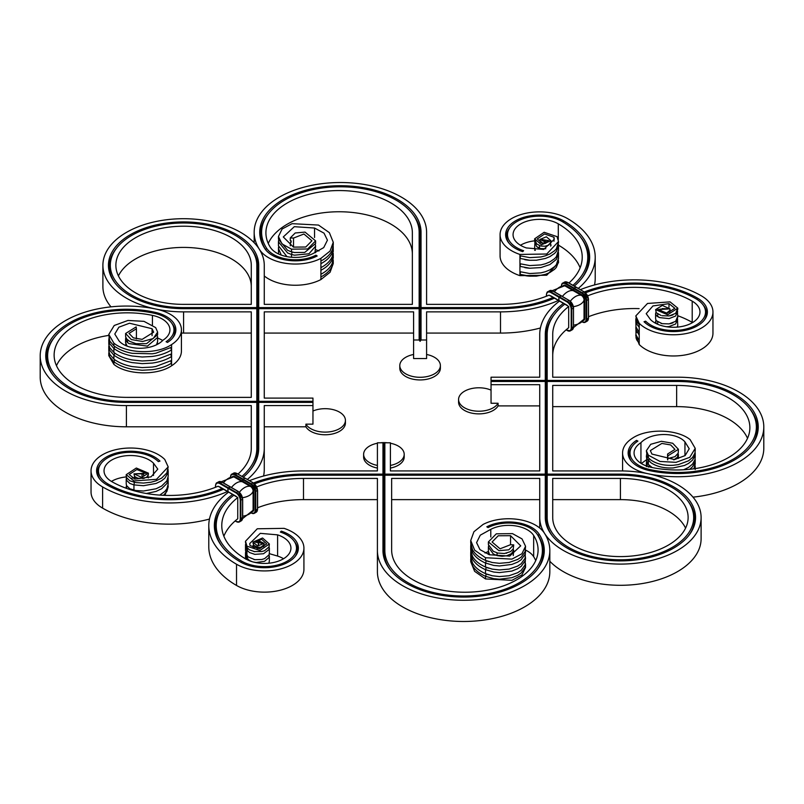 <?xml version="1.0" encoding="UTF-8"?>
<svg xmlns="http://www.w3.org/2000/svg" width="804" height="804" viewBox="0 0 804 804"><rect width="100%" height="100%" fill="white"/><g stroke="black" fill="none" stroke-linecap="round" stroke-linejoin="round"><path stroke-width="1.21" d="M567.162 305.319L566.9 305.138A2.03 1.176 60 0 1 567.755 305.972L568.689 306.505L568.689 327.71A81.706 47.175 180 0 0 552.72 355.73M559.152 300.666L566.9 305.138L558.941 300.686L558.86 297.189L561.152 295.862M547.172 380.413L677.591 380.413L677.591 381.488L547.172 381.488L546.228 382.272L547.172 380.413L547.172 334.524A87.264 50.381 180 0 1 554.77 313.952A87.264 50.381 180 0 1 564.86 304.103M637.069 441.667L636.537 440.371A32.552 18.793 0 0 0 630.969 460.642A32.552 18.793 0 0 0 649.25 470.561A80.651 46.562 0 0 0 751.217 445.979A80.651 46.562 0 0 0 677.591 380.413M636.537 440.371L637.924 441.094A30.683 17.718 180 0 0 632.678 445.738L631.823 446.843A31.617 18.251 180 0 0 631.421 461.194M677.591 381.488A78.782 45.486 180 0 1 749.509 408.402A78.782 45.486 180 0 1 734.977 458.129A78.782 45.486 180 0 1 649.903 469.556A30.683 17.718 180 0 1 632.678 445.738M547.172 474.129L546.228 475.998L547.172 475.204L620.427 475.204L620.427 474.129L547.172 474.129L547.172 381.488M620.427 474.129A75.134 43.376 180 0 1 689.008 535.213A75.134 43.376 180 0 1 620.427 560.88A75.134 43.376 180 0 1 551.835 535.213A75.134 43.376 180 0 1 545.293 517.505L545.293 475.204L384.845 475.204L383.91 475.998L383.91 444.13L382.965 442.803L382.965 474.129L383.91 475.998L382.965 475.204L382.965 550.509L383.91 551.835L383.91 475.998L384.845 474.129L384.845 442.803L390.402 442.803L390.402 470.923L539.735 470.923L539.735 384.694L491.043 384.694L491.043 403.256L498.088 403.256L498.088 405.909L539.735 405.909M390.432 570.066A79.717 46.019 0 0 1 383.91 551.835L384.845 550.509L384.845 475.204M384.845 550.509A78.782 45.486 0 0 0 477.687 595.261A78.782 45.486 0 0 0 537.374 534.529A30.683 17.718 0 0 0 536.66 533.514A30.683 17.718 0 0 0 488.078 527.605L486.822 526.801A32.552 18.793 180 0 1 539.122 534.147A80.651 46.562 180 0 1 537.243 569.513A80.651 46.562 180 0 1 463.617 597.07A80.651 46.562 180 0 1 389.99 569.513A80.651 46.562 180 0 1 382.965 550.509M382.965 475.204L303.49 475.204A87.264 50.381 0 0 0 254.546 483.877M497.967 553.132L493.304 551.303L488.39 544.569L488.39 541.916L496.319 533.826L512.49 533.625L522.007 538.891L525.555 546.268L525.133 551.584L521.153 557.112L517.635 559.463L509.083 562.478L499.415 563.313L492.309 562.509L485.505 560.388C479.305 557.614 474.983 554.087 472.531 549.785L470.732 543.162L470.732 540.509L473.948 531.705L483.093 524.429A38.11 21.999 180 0 1 544.328 533.022A86.209 49.768 180 0 1 549.825 550.509A86.209 49.768 180 0 1 463.617 600.276A86.209 49.768 180 0 1 377.408 550.509L377.408 478.42L303.49 478.42A81.706 47.175 0 0 0 256.697 486.922M470.732 540.509L474.631 550.137L485.505 557.735L511.917 559.122L521.917 553.775L525.555 546.268M488.39 541.916L498.972 550.68L508.791 549.815L513.716 544.871L510.48 544.73L500.078 548.79L492.078 542.017L498.219 535.776L510.55 535.685L510.55 544.73M646.376 450.702L647.119 456.149L648.346 457.838L648.346 455.185L646.376 450.702L650.727 444.29L661.401 441.306L672.717 443.255L678.405 449.305L667.833 455.898L667.581 454.029L674.968 449.386L670.657 444.934L661.863 443.426L650.346 450.592L651.923 454.069L674.506 459.576L685.129 455.577L689.219 448.763L684.948 441.878C676.395 431.949 650.989 431.949 640.939 442.662A26.622 15.376 180 0 0 634.065 452.974A26.622 15.376 180 0 0 651.572 467.415A73.224 42.28 180 0 0 749.871 427.688A73.224 42.28 180 0 0 676.646 385.417L552.72 385.417L552.72 470.923L620.427 470.923A80.681 46.582 0 0 1 701.108 517.505A80.681 46.582 0 0 1 620.427 564.086A80.681 46.582 0 0 1 539.735 517.505L539.735 478.42L391.638 478.42L391.638 549.966A73.224 42.28 0 0 0 464.863 592.236A73.224 42.28 0 0 0 538.087 549.966A73.224 42.28 0 0 0 533.665 535.484A26.622 15.376 0 0 0 490.792 529.344L480.289 535.173L476.571 542.63L479.968 549.634L489.445 554.75L509.706 556.107L520.721 545.846L510.55 535.685M648.346 455.185L660.024 461.456L676.053 462.34L689.782 457.305L695.219 448.341L690.113 439.607C676.998 428.944 647.029 428.22 632.416 438.22A38.11 21.999 0 0 0 622.577 452.974A38.11 21.999 0 0 0 647.3 473.566A86.209 49.768 0 0 0 763.8 426.974A86.209 49.768 0 0 0 677.591 377.197L552.72 377.197L552.72 334.524A81.706 47.175 180 0 1 568.689 306.505M692.998 497.153A86.209 49.768 0 0 0 763.8 448.18L763.8 426.974M641.311 463.506L646.376 459.868M552.72 406.623L676.646 406.623A73.224 42.28 180 0 1 747.539 438.301M549.825 561.262A80.681 46.582 0 0 0 640.597 583.815A80.681 46.582 0 0 0 701.108 538.71L701.108 517.505M539.735 499.626L391.638 499.626M535.745 560.569A73.224 42.28 0 0 0 533.665 556.69A26.622 15.376 0 0 0 525.484 550.047M488.4 551.443L485.033 553.021M525.555 567.473L521.917 574.981L511.917 580.327L485.505 578.94L485.505 576.287L493.797 578.689L499.415 579.222L511.857 577.694L517.635 575.373L521.153 573.011L525.133 567.493L525.555 564.83L525.555 567.473M470.802 560.388L470.732 561.715L474.631 571.342L485.505 578.94M549.825 550.509L549.825 571.714A86.209 49.768 180 0 1 463.617 621.482A86.209 49.768 180 0 1 377.408 571.714L377.408 550.509M377.408 499.626L303.49 499.626A81.706 47.175 0 0 0 257.602 507.766M695.108 465.576L694.947 468.993M695.219 469.546L695.189 466.199M678.405 449.305L678.214 453.165L675.008 456.652L667.833 458.541L667.833 455.898M671.732 457.958L670.305 458.28M648.346 457.838L650.969 460.089C656.858 464.019 664.295 465.747 673.26 465.275L678.355 464.611L688.515 460.813L692.545 457.476L694.947 453.084L695.189 450.29M539.735 517.505L539.735 528.027M640.939 442.662L640.939 463.275M695.108 458.943L694.947 462.37L692.545 466.752L689.701 469.295M695.219 464.25L695.189 459.566M693.942 468.772L695.189 463.546M648.346 467.114L647.119 465.426L646.537 461.315M695.108 452.32L694.947 455.737L692.545 460.119L688.515 463.456L684.435 465.486L673.26 467.928C664.295 468.4 656.868 466.672 650.969 462.742L647.119 458.793L646.537 454.682M695.219 457.617L695.189 452.943M646.376 455.999L647.119 462.772L648.346 464.461L648.346 460.491A2.03 1.457 -43.1 0 0 648.969 458.441M648.346 464.461L652.205 467.546M683.621 469.777L688.515 467.436L692.545 464.099L694.947 459.717L695.189 456.913M673.812 459.898L677.501 457.185L678.164 453.295M678.395 458.471L678.395 454.491M620.427 478.42L552.72 478.42L552.72 517.505A67.697 39.084 180 0 0 620.427 556.589A67.697 39.084 180 0 0 688.123 517.505A67.697 39.084 180 0 0 620.427 478.42L620.427 499.626A67.697 39.084 180 0 1 685.581 528.107M547.172 475.204L547.172 517.505A73.254 42.29 0 0 0 635.713 558.86A73.254 42.29 0 0 0 687.299 500.239A73.254 42.29 0 0 0 620.427 475.204M552.72 499.626L620.427 499.626M687.299 500.239L688.154 501.344A74.189 42.833 180 0 1 688.576 535.765M552.278 535.765A74.189 42.833 180 0 1 546.228 518.831L546.228 382.272L545.293 381.488L545.293 474.129L546.228 475.998L545.293 475.204M749.509 408.402L750.363 409.507A79.717 46.019 180 0 1 750.785 446.532M545.293 381.488L491.043 381.488L491.043 384.694M384.845 474.129L545.293 474.129M491.043 381.488L491.043 380.413L545.293 380.413L546.228 382.272L546.228 335.841L545.293 334.524L545.293 380.413M559.564 301.048A94.691 54.672 0 0 0 539.735 334.524L539.735 377.197L491.043 377.197L491.043 380.413M563.524 303.329A89.143 51.466 0 0 0 545.293 334.524M639.22 323.308L639.22 324.635L637.08 321.861L635.813 315.902L639.22 323.308A39.476 22.793 0 0 0 683.631 334.002A39.476 22.793 0 0 0 712.957 311.982A39.476 22.793 0 0 0 701.389 295.862A94.691 54.672 0 0 0 580.418 289.621M587.634 295.852A81.706 47.175 180 0 1 692.214 301.158A26.492 15.296 180 0 1 699.972 311.982A26.492 15.296 180 0 1 680.284 326.756A26.492 15.296 180 0 1 650.486 319.58L646.205 313.671L652.948 305.942L668.988 303.651L674.807 308.264L667.169 313.258L657.953 309.55L668.084 309.017L661.973 308.605L661.973 309.188M635.813 315.902L647.501 303.46L670.054 301.872L677.782 308.133L667.682 314.766L655.602 309.64L662.345 305.409L670.013 308.947L661.973 308.605M696.978 299.4L697.46 298.133A89.143 51.466 0 0 0 584.397 291.932M697.46 298.133A33.929 19.587 180 0 1 704.445 319.972A33.929 19.587 180 0 1 675.169 331.539A33.929 19.587 180 0 1 644.034 321.711L645.662 321.178A32.049 18.502 0 0 0 688.003 328.474A32.049 18.502 0 0 0 702.736 304.425A32.049 18.502 0 0 0 696.143 298.897A87.264 50.381 180 0 0 585.483 292.817M588.538 316.696A81.706 47.175 180 0 1 639.12 308.625M677.782 315.741A81.706 47.175 180 0 1 692.214 322.374A26.492 15.296 180 0 1 692.576 322.585M639.22 324.635L639.22 343.187L637.08 340.414L635.813 335.781L639.22 344.514A39.476 22.793 0 0 0 683.631 355.207A39.476 22.793 0 0 0 712.957 333.188L712.957 311.982M390.402 468.079A20.291 11.718 0 0 0 404.201 456.984L404.201 454.33A20.291 11.718 0 0 0 390.402 443.235M377.408 443.235A20.291 11.718 0 0 0 363.619 454.33L363.619 456.984A20.291 11.718 0 0 0 377.408 468.079M498.088 405.909A20.291 11.718 180 0 1 475.576 413.718A20.291 11.718 180 0 1 458.571 402.161L458.571 399.508A20.291 11.718 180 0 1 469.787 389.025A20.291 11.718 180 0 1 491.043 390.131M670.013 308.947L670.013 310.284L666.858 312.917L663.38 312.907L660.375 309.751M661.009 315.419L656.285 312.756L655.602 309.64M662.154 315.711L669.079 315.942L675.591 313.399L677.671 308.555M677.782 309.46L677.782 308.133M639.22 343.187L639.22 344.514M635.813 335.781L635.914 334.464M635.914 326.514L635.984 334.856L639.22 340.534M639.22 335.238L635.984 329.56A25.758 14.874 0 0 0 637.08 332.464M635.813 327.831L635.984 329.56M639.22 327.278L637.08 324.504L635.813 319.881L635.984 326.906L639.22 332.585M635.813 319.881L635.914 318.565M677.782 317.369L677.39 310.404M677.671 311.198L675.591 316.042L669.079 318.595L659.712 317.62L656.285 315.409L655.602 313.62L655.602 318.917L656.285 320.706L662.154 323.66L669.079 323.891L675.591 321.349L677.671 316.505M655.974 312.294L655.612 313.55M670.003 312.756L669.531 311.701M677.39 327.107L677.782 325.318M677.782 325.369L677.39 318.354M677.671 319.158L675.591 324.002L669.079 326.545L666.556 326.746M656.285 323.359L656.727 323.831A7.357 4.251 0 0 1 656.285 323.359L655.612 321.499L655.602 323.268M655.974 320.243L655.612 321.499M554.77 313.952L553.916 315.057A88.199 50.923 0 0 0 546.228 335.841L547.172 334.524M644.949 322.575L645.662 321.178M702.736 304.425L703.59 305.53A32.984 19.045 180 0 1 704.002 320.525M668.988 303.651L668.988 307.198M677.671 327.107L677.39 326.313M635.984 337.509A25.758 14.874 0 0 0 637.08 340.414M656.285 315.409A7.357 4.251 0 0 0 657.169 316.233A11.537 6.663 0 0 0 659.712 317.62M635.984 321.6A25.758 14.874 0 0 0 637.08 324.504M684.948 441.878L684.948 455.717M667.833 458.541L667.772 459.898M667.581 454.029L667.581 459.888M650.969 460.089A24.934 14.392 0 0 0 661.963 464.561M650.969 466.722A24.934 14.392 0 0 0 652.235 467.546M498.088 403.256A20.291 11.718 180 0 1 475.576 411.065A20.291 11.718 180 0 1 458.571 399.508M570.317 301.209A14.08 8.13 -60 0 1 581.362 295.349L573.322 290.706A14.08 8.13 -60 0 0 562.388 296.435A14.08 8.13 -60 0 1 573.322 290.706L574.066 288.073L576.076 287.249M249.481 480.681A94.691 54.672 180 0 1 303.49 470.923L377.408 470.923L377.408 442.803L382.965 442.803M383.91 444.13L384.845 442.803M525.454 563.504L525.555 564.83M485.586 573.664A2.03 1.005 -66.2 0 1 485.505 576.287C479.264 573.493 474.943 569.966 472.531 565.694L470.762 559.966L470.802 557.735M497.535 553.021L504.389 553.514L510.439 551.665L513.253 548.951L513.716 544.871M506.088 553.252L506.761 553.102M470.732 543.162L470.802 541.836M485.505 560.388L485.505 557.735M253.461 482.993A89.143 51.466 180 0 1 303.49 474.129L382.965 474.129M245.501 542.579L245.501 541.253L257.26 528.781L284.063 528.349A39.476 22.793 180 0 1 303.922 548.137A39.476 22.793 180 0 1 279.551 569.192A39.476 22.793 180 0 1 236.527 564.247A94.691 54.672 180 0 1 208.789 525.595A94.691 54.672 180 0 1 228.627 492.108M303.922 548.137L303.922 569.343A39.476 22.793 180 0 1 279.551 590.397A39.476 22.793 180 0 1 236.527 585.453A94.691 54.672 180 0 1 208.789 546.8L208.789 525.595M223.864 536.198A81.706 47.175 0 0 1 237.753 518.781L237.753 497.575L236.818 497.033A2.03 1.176 60 0 0 235.954 496.209L228.205 491.736M233.924 495.174A87.264 50.381 0 0 0 223.824 505.023A87.264 50.381 0 0 0 241.783 561.212L241.3 562.448M232.587 494.4A89.143 51.466 180 0 0 222.115 546.599A89.143 51.466 180 0 0 240.456 561.986A33.929 19.587 0 0 0 295.41 556.127A33.929 19.587 0 0 0 281.299 531.132L280.375 532.077A32.049 18.502 180 0 1 293.701 540.579A32.049 18.502 180 0 1 282.616 563.373A32.049 18.502 180 0 1 241.783 561.212M245.501 541.253L246.949 546.157L259.843 550.509L269.36 543.986L269.018 546.921L264.596 550.68L261.843 551.534L253.883 551.544M258.285 544.921L258.285 540.569L264.084 543.343L257.632 545.986L253.039 542.057L262.546 537.997L269.36 543.986M258.285 540.569L258.597 544.971M237.753 497.575A81.706 47.175 0 0 0 221.773 525.595A81.706 47.175 0 0 0 245.712 558.951A26.492 15.296 0 0 0 274.586 562.267A26.492 15.296 0 0 0 290.937 548.137A26.492 15.296 0 0 0 277.611 534.861L260.295 533.343L249.732 543.544L250.014 545.544L259.461 548.83L266.727 543.866L261.692 539.293L255.169 542.137L262.295 543.293L258.597 541.494M283.541 558.74A26.492 15.296 0 0 0 277.611 556.066L269.34 553.665M254.828 551.715L249.461 549.866L246.949 547.484L246.949 546.157M253.099 542.841L253.843 545.313L257.491 547.283L260.868 547.303L264.084 544.67L264.084 543.343M246.949 559.614L245.612 551.856M245.521 559.031L245.521 557.906M245.521 553.735L245.521 552.599M269.36 553.122L269.018 554.871L264.596 558.629L261.843 559.483L254.828 559.674L248.275 556.971L246.386 554.398L245.521 549.946M245.521 544.65L245.612 543.906M246.949 555.433L246.949 550.137L245.521 545.785M247.692 548.449A2.03 1.568 -31.2 0 1 246.949 550.137L249.461 552.519L254.828 554.368L263.521 553.735L269.018 549.564L269.129 546.619M253.411 544.72L253.039 546.037M253.099 545.494L254.265 548.388M263.501 545.976L264.084 547.474M254.828 559.674L253.913 559.504M269.36 561.071L268.817 563.222M247.692 556.398A2.03 1.568 -31.2 0 1 246.949 558.087L249.461 560.468L252.255 561.715M253.35 562.026L256.215 562.488L264.596 561.282L269.018 557.524L269.129 554.569M490.792 529.344L490.792 536.992M525.454 556.881L525.133 564.84L521.153 570.368L517.635 572.719L509.083 575.734L499.415 576.568L492.309 575.764L485.505 573.644C479.305 570.87 474.983 567.343 472.531 563.041L470.762 557.313L470.883 554.428M485.505 573.644L485.505 569.664C479.264 566.87 474.943 563.343 472.531 559.061L470.762 553.333L470.802 551.112M485.656 567.071A2.03 1.005 -66.2 0 1 485.505 569.664L493.797 572.056L499.415 572.599L511.857 571.071L517.635 568.74L521.153 566.388L525.133 560.87L525.555 558.197M488.551 552.519L488.42 554.418M525.454 550.248L525.133 558.217L521.153 563.735L517.635 566.086L509.083 569.101L499.415 569.946L492.309 569.131L485.505 567.011C479.305 564.247 474.983 560.71 472.531 556.418L470.762 550.69L470.883 547.795M470.802 544.489L470.762 546.71L472.531 552.438C474.943 556.71 479.264 560.247 485.505 563.041L493.797 565.433L499.415 565.966L511.857 564.438L517.635 562.117L521.153 559.765L525.133 554.237L525.555 551.574M485.505 567.011L485.505 563.041A2.03 1.005 -66.2 0 0 485.586 560.418M489.666 554.85L488.39 551.192L488.39 547.212L493.304 553.956L496.671 555.423A16.321 9.427 180 0 1 493.988 554.318M488.551 545.896L488.39 547.212M497.535 555.675L496.671 555.423A11.437 6.603 0 0 0 497.535 555.675L502.098 556.278L506.761 555.755L511.475 553.624L513.716 550.177L513.253 555.574M277.611 534.861L277.611 556.066M536.811 570.066A79.717 46.019 0 0 0 538.248 535.665A31.617 18.251 0 0 0 537.514 534.62L536.66 533.514M222.547 547.152A88.199 50.923 180 0 1 222.969 506.128L223.824 505.023M294.967 556.68A32.984 19.045 0 0 0 294.555 541.685L293.701 540.579M281.008 532.288L281.299 531.132M246.949 547.484L245.521 541.996M269.3 563.172L269.129 562.529M513.012 549.353A2.03 1.648 -172.5 0 0 513.716 550.177M390.402 465.426A20.291 11.718 0 0 0 404.201 454.33M387.528 442.803A20.291 11.718 0 0 0 380.282 442.803M363.619 454.33A20.291 11.718 0 0 0 377.408 465.426M230.215 486.933L227.924 488.259L228.004 491.757L227.924 488.259L230.135 486.742L238.165 491.385L235.954 492.892A6.09 3.517 60 0 1 240.265 500.349L240.265 518.902A6.09 3.517 60 0 1 235.954 521.394L235.059 521.012M232.497 476.581A4.131 2.382 -120 0 1 234.808 476.601L234.356 477.134L242.386 481.777A14.08 8.13 120 0 0 231.441 487.505A14.08 8.13 120 0 1 242.386 481.777L242.848 481.244L242.386 481.777L250.426 486.41A3.799 2.191 60 0 1 253.109 491.063A14.08 8.13 180 0 1 242.517 497.696M237.1 473.677L234.808 475.003L242.848 479.636L242.848 481.244L243.13 479.144L242.848 479.636L250.878 484.279A6.09 3.517 60 0 1 255.18 491.736L255.18 510.289A6.09 3.517 60 0 1 251.813 513.193M245.14 478.32L237.019 473.486L233.572 473.184A6.492 3.749 -120 0 1 236.818 473.506L244.848 478.149L243.13 479.144L245.059 478.129L252.888 482.792L250.878 484.279M247.351 479.455A94.691 54.672 0 0 0 264.265 448.27L264.265 405.588L312.957 405.588L312.957 402.382L258.707 402.382L257.772 403.166L258.707 401.307L312.957 401.307L312.957 398.091L264.265 398.091L264.265 311.872L413.598 311.872L413.598 358.544L426.592 358.544L426.592 339.991L421.035 339.991L421.035 308.666L420.09 309.45L420.09 341.318L421.035 339.991M540.419 327.992A94.691 54.672 180 0 1 500.51 333.077L426.592 333.077M413.598 354.474A20.291 11.718 0 0 0 399.799 365.579L399.799 368.222A20.291 11.718 0 0 0 420.09 379.94A20.291 11.718 0 0 0 440.381 368.222L440.381 365.579A20.291 11.718 0 0 0 426.592 354.474M413.598 333.077L264.265 333.077M312.957 411.025A20.291 11.718 180 0 1 334.213 409.919A20.291 11.718 180 0 1 345.429 420.402L345.429 423.055A20.291 11.718 180 0 1 328.424 434.612A20.291 11.718 180 0 1 305.912 426.803L305.912 424.15L312.957 424.15L312.957 405.588M264.265 426.803L305.912 426.803M263.581 476.008A94.691 54.672 0 0 0 264.265 469.476L264.265 448.27M419.155 308.666L258.707 308.666L257.772 309.45L256.828 307.58L256.828 265.29L257.772 266.616L257.772 309.45L258.707 307.58L419.155 307.58L420.09 309.45L419.155 308.666L419.155 339.991L413.598 339.991M258.707 401.307L258.707 308.666M420.09 341.318L419.155 339.991M554.529 298.143A89.143 51.466 180 0 1 500.51 308.666L421.035 308.666M558.499 300.425A94.691 54.672 180 0 1 500.51 311.872L426.592 311.872L426.592 339.991M551.112 296.033L550.83 295.862A2.03 1.176 -120 0 0 549.966 295.701L558.86 300.505L558.86 297.189L561.071 295.681L569.192 300.505A6.09 3.517 60 0 1 573.493 307.962L573.493 326.514M558.499 242.858L558.499 241.532L546.74 254.014L519.937 254.436A39.476 22.793 180 0 1 500.078 234.657A39.476 22.793 180 0 1 524.449 213.603A39.476 22.793 180 0 1 567.473 218.547A94.691 54.672 180 0 1 595.211 257.2A94.691 54.672 180 0 1 578.287 288.385M595.211 257.2L595.211 278.405A94.691 54.672 180 0 1 594.528 284.938M572.94 285.299A87.264 50.381 0 0 0 580.176 236.637A87.264 50.381 0 0 0 562.217 221.572A32.049 18.502 180 0 0 510.299 227.11L509.445 228.215A32.984 19.045 0 0 0 509.032 243.21M563.061 222.065L563.544 220.809A33.929 19.587 0 0 0 520.319 218.527A33.929 19.587 0 0 0 508.59 242.657A33.929 19.587 0 0 0 522.7 251.652L523.625 250.717A32.049 18.502 180 0 1 510.299 227.11M563.544 220.809A89.143 51.466 180 0 1 581.885 278.214A89.143 51.466 180 0 1 574.297 286.083M558.499 241.532L557.051 236.637L544.157 232.286L534.64 238.808L534.64 240.014M545.715 243.391L545.715 242.225L539.916 239.451L546.368 236.808L550.961 240.738L541.454 244.788L534.64 238.808M545.715 242.225L545.403 241.3L541.705 239.502L548.83 240.657L542.308 243.501L537.273 238.929L544.539 233.964L553.986 237.25L554.268 239.25L543.705 249.451L526.389 247.933A26.492 15.296 0 0 1 513.063 234.657A26.492 15.296 0 0 1 529.414 220.527A26.492 15.296 0 0 1 558.288 223.844L558.288 239.662M568.941 282.988A81.706 47.175 0 0 0 582.227 257.2A81.706 47.175 0 0 0 558.288 223.844M580.136 267.802A81.706 47.175 0 0 0 558.489 245.17M534.7 240.828A26.492 15.296 0 0 0 520.459 245.26M558.499 261.421L558.499 262.747L546.74 275.219L519.937 275.651A39.476 22.793 180 0 1 500.078 255.863L500.078 234.657M539.916 239.451L539.916 240.778L543.032 243.411L544.469 243.592M550.961 240.738L550.73 243.109L548.418 245.26L544.891 246.235L541.112 246.054M534.73 239.28L536.67 243.934L540.509 245.913M519.937 254.436L519.937 275.651M558.478 258.215L556.328 264.737L554.579 266.647L549.876 269.873L545.413 271.712L540.891 272.868L529.776 273.541L519.967 271.682A2.03 0.824 -71.7 0 1 519.937 274.325L529.776 276.184L536.429 276.134L545.413 274.365L549.876 272.516L554.579 269.3L556.328 267.38L558.478 262.003M558.388 260.084L558.478 260.868M519.997 263.742A2.03 0.824 -71.7 0 1 519.937 266.365L529.776 268.234A25.758 14.874 180 0 1 524.741 267.601M558.388 252.134L558.478 254.054L556.328 259.431L549.876 264.566L540.891 267.571L529.776 268.234M558.478 252.918L558.478 254.054M558.478 250.265L556.328 256.777L554.579 258.697L549.876 261.913L545.413 263.762L540.891 264.918L529.776 265.581L519.937 263.722M558.478 242.316L556.328 248.828L554.579 250.737L549.876 253.963L545.413 255.803L540.891 256.968L529.776 257.632L519.967 255.772A2.03 0.824 -71.7 0 1 519.937 258.416L529.776 260.285L536.429 260.235L545.413 258.456L549.876 256.617L554.579 253.391L556.328 251.481L558.478 246.094M558.388 244.185L558.478 244.969M535.323 250.376L534.64 248.084L534.982 241.18M534.73 241.934L536.67 246.587L540.509 248.567L545.815 248.758M550.559 246.084L550.961 244.707M550.901 245.25L550.157 242.778M540.077 242.728L540.499 242.115M534.66 250.335L534.982 249.129M549.966 295.701L549.031 295.158A81.706 47.175 0 0 1 500.51 304.374L426.592 304.374L426.592 232.286A86.209 49.768 180 0 0 340.383 182.518A86.209 49.768 180 0 0 254.175 232.286L254.175 242.738M333.268 244.788L333.268 242.285L330.052 251.079L320.907 258.365A38.11 21.999 180 0 1 259.672 249.773A86.209 49.768 180 0 1 254.175 232.286M333.268 242.285L329.369 232.657L318.495 225.06L292.083 223.673L282.083 229.019L278.445 236.527L278.445 239.17L287.611 250.305L291.51 251.823L291.51 249.17L281.993 243.903L278.445 236.527M291.51 249.17L307.681 248.969L315.61 240.878L305.028 232.105L295.209 232.979L290.284 237.924L293.52 238.064L303.922 234.004L311.922 240.778L305.781 247.019L293.45 247.109L283.279 236.949L294.294 226.688L314.555 228.034L314.555 237.542M237.994 474.048A81.706 47.175 180 0 0 251.28 448.27L251.28 405.588L126.409 405.588A86.209 49.768 0 0 1 40.2 355.82A86.209 49.768 0 0 1 156.7 309.228A38.11 21.999 0 0 1 181.423 329.821A38.11 21.999 0 0 1 171.584 344.574C156.971 354.574 127.002 353.84 113.887 343.187L108.781 334.454L114.218 325.489L127.947 320.454L143.976 321.339L155.654 327.61L157.624 332.092L153.273 338.504L142.599 341.489L131.283 339.539L125.595 333.489L136.167 326.896L136.419 328.766L129.032 333.409L133.343 337.861L142.137 339.368L153.654 332.193L152.077 328.725L129.494 323.218L118.871 327.208L114.781 334.032L119.052 340.916C127.605 350.845 153.011 350.845 163.061 340.132A26.622 15.376 180 0 0 169.935 329.821A26.622 15.376 180 0 0 152.428 315.379A73.224 42.28 180 0 0 54.129 355.097A73.224 42.28 180 0 0 127.354 397.377L251.28 397.377L251.28 311.872L183.573 311.872A80.681 46.582 180 0 1 102.892 265.29A80.681 46.582 180 0 1 183.573 218.708A80.681 46.582 180 0 1 264.265 265.29L264.265 304.374L412.362 304.374L412.362 232.828A73.224 42.28 0 0 0 339.137 190.558A73.224 42.28 0 0 0 265.913 232.828A73.224 42.28 0 0 0 270.335 247.31A26.622 15.376 0 0 0 313.208 253.451L323.71 247.622L327.429 240.165L324.032 233.16L314.555 228.034M256.828 402.382L126.409 402.382L126.409 401.307L256.828 401.307L257.772 403.166L256.828 402.382L256.828 448.27A87.264 50.381 180 0 1 242.004 476.37M126.409 401.307A78.782 45.486 180 0 1 54.491 337.258A78.782 45.486 180 0 1 154.097 313.238A30.683 17.718 180 0 1 171.322 322.595A30.683 17.718 180 0 1 166.076 341.7L167.463 342.424A32.552 18.793 0 0 0 173.031 337.499A32.552 18.793 0 0 0 154.75 312.223A80.651 46.562 0 0 0 67.657 323.922A80.651 46.562 0 0 0 52.783 374.835A80.651 46.562 0 0 0 126.409 402.382M256.828 307.58L183.573 307.58A73.254 42.29 180 0 1 116.701 248.024A73.254 42.29 180 0 1 183.573 222.999A73.254 42.29 180 0 1 250.446 248.024L251.3 249.129A74.189 42.833 0 0 1 257.772 266.616L258.707 265.29A75.134 43.376 0 0 0 167.895 222.869A75.134 43.376 0 0 0 114.992 282.998A75.134 43.376 0 0 0 183.573 308.666L256.828 308.666L256.828 401.307M258.707 265.29L258.707 307.58M419.155 232.286A78.782 45.486 0 0 0 412.291 213.713A78.782 45.486 0 0 0 340.383 186.799A78.782 45.486 0 0 0 268.466 213.713A78.782 45.486 0 0 0 266.626 248.265A30.683 17.718 0 0 0 315.922 255.19L317.178 255.984A32.552 18.793 180 0 1 265.632 249.712A32.552 18.793 180 0 1 264.878 248.647A80.651 46.562 180 0 1 325.982 186.468A80.651 46.562 180 0 1 421.035 232.286L420.09 233.612L419.155 232.286L419.155 307.58M412.291 213.713L413.145 214.819A79.717 46.019 0 0 1 420.09 233.612L420.09 309.45L421.035 307.58L421.035 232.286M421.035 307.58L500.51 307.58A87.264 50.381 0 0 0 553.192 297.369M40.2 355.82L40.2 377.026A86.209 49.768 0 0 0 126.409 426.803L251.28 426.803M171.584 365.78C156.971 375.78 127.002 375.056 113.887 364.393L113.887 361.74C118.68 365.317 124.801 367.82 132.248 369.237L142.167 370.252L152.207 369.709C159.825 368.664 166.287 366.473 171.584 363.137L171.584 365.78A38.11 21.999 0 0 0 181.423 351.026L181.423 329.821M114.148 359.227A2.03 1.317 -52.9 0 1 113.887 361.74L109.736 356.956L108.781 353.006L108.781 355.659L113.887 364.393M157.624 338.072A26.622 15.376 180 0 1 162.689 340.494M56.461 365.699A73.224 42.28 180 0 1 108.781 335.409M183.573 311.872L183.573 333.077L251.28 333.077M183.573 333.077A80.681 46.582 180 0 1 181.423 333.067M111.002 306.847A80.681 46.582 180 0 1 102.892 286.495L102.892 265.29M412.362 254.034A73.224 42.28 0 0 0 348.393 212.095A73.224 42.28 0 0 0 268.255 243.431M318.967 250.979L315.61 249.592M320.907 279.571L330.052 272.295L333.268 263.491L333.238 259.943L332.303 265.732C330.524 270.114 326.726 273.842 320.907 276.928L320.907 279.571A38.11 21.999 180 0 1 264.265 275.973M315.61 240.878L315.61 243.532L304.726 252.416L294.445 252.526L291.54 251.823M290.284 245.793L290.284 243.22A2.03 1.648 7.5 0 0 290.284 240.577L290.284 237.924M333.268 244.929L332.303 249.833C330.484 254.235 326.685 257.963 320.907 261.019L320.907 276.928M333.268 258.114L333.238 253.31L332.303 259.109C330.524 263.481 326.726 267.209 320.907 270.295M333.238 257.29L332.303 263.089C330.484 267.481 326.685 271.219 320.907 274.275M281.259 255.089L278.445 248.456L278.546 247.119M278.586 253.984L278.445 248.456M315.6 252.556L315.449 251.481M333.268 251.481L333.198 246.265M333.238 250.667L332.303 256.456C330.484 260.858 326.685 264.586 320.907 267.642M333.238 246.687L332.303 252.486C330.524 256.858 326.726 260.586 320.907 263.672M291.51 257.25L291.51 254.466L287.611 252.958L278.445 241.823L278.546 240.496M286.978 256.637L278.445 245.803L278.445 241.823M291.561 251.833A2.03 0.784 -72.7 0 1 291.51 254.466L294.445 255.18L308.967 253.773L315.61 246.185L314.947 252.818M315.61 246.185L315.449 244.858M290.284 243.22L291.289 240.969M251.28 304.374L183.573 304.374A67.697 39.084 0 0 1 115.876 265.29A67.697 39.084 0 0 1 183.573 226.205A67.697 39.084 0 0 1 251.28 265.29L251.28 304.374M250.446 248.024A73.254 42.29 180 0 1 256.828 265.29M251.28 286.495A67.697 39.084 0 0 0 192.849 247.783A67.697 39.084 0 0 0 118.419 275.893M116.701 248.024L115.846 249.129A74.189 42.833 0 0 0 115.424 283.551M268.466 213.713L267.611 214.819A79.717 46.019 0 0 0 265.752 249.783A31.617 18.251 0 0 0 266.084 250.265M316.364 256.396L315.922 255.19M580.176 236.637L581.031 237.743A88.199 50.923 180 0 1 581.453 278.767M553.986 237.25L553.986 241.22M529.776 276.184A25.758 14.874 180 0 1 524.741 275.551M540.509 248.567A7.357 4.251 180 0 1 539.072 248.054A11.537 6.663 180 0 1 536.67 246.587M529.776 260.285A25.758 14.874 180 0 1 524.741 259.652M293.52 238.064L293.52 247.129M399.799 365.579A20.291 11.718 0 0 0 420.09 377.287A20.291 11.718 0 0 0 440.381 365.579M554.348 291.802A14.08 8.13 -60 0 1 565.292 286.063L573.322 290.706L574.066 288.073L575.996 287.058L584.116 291.892A6.09 3.517 60 0 1 588.417 299.339L588.417 317.902M312.957 402.382L312.957 401.307M109.053 350.916L108.811 353.71M157.624 332.092L157.624 334.745L146.569 343.67L135.966 343.66L129.615 341.328L126.64 338.886L125.635 336.665L125.595 333.489M108.781 334.454L109.736 341.047L113.887 345.831L113.887 343.187M113.887 345.831C118.731 349.438 124.851 351.941 132.248 353.328L152.207 353.81L155.926 353.197L171.584 347.227L171.584 363.137A2.03 1.226 -122.6 0 1 171.393 360.574M131.313 353.147L132.248 353.328M243.351 477.144A89.143 51.466 0 0 0 250.938 469.285A89.143 51.466 0 0 0 258.707 448.27L258.707 402.382M256.828 308.666L257.772 309.45L257.772 449.597L258.707 448.27M126.218 475.938L126.61 477.687L129.806 480.792L135.745 482.561L143.444 483.063L150.991 482.229L156.076 480.812L161.664 478.099L166.86 472.913L168.187 466.893L164.78 459.486A39.476 22.793 0 0 0 120.369 448.793A39.476 22.793 0 0 0 91.043 470.812L91.043 492.018A39.476 22.793 0 0 0 102.61 508.138A94.691 54.672 0 0 0 209.472 519.062M91.043 470.812A39.476 22.793 0 0 0 102.61 486.933A94.691 54.672 0 0 0 227.552 491.495M143.625 474.37L143.625 475.697L143.625 474.37L142.067 473.868L135.916 473.777L146.047 473.234L136.831 469.536L129.193 474.531L135.012 479.144L151.052 476.842L157.795 469.124L153.514 463.215A26.492 15.296 180 0 0 123.715 456.029A26.492 15.296 180 0 0 104.028 470.812A26.492 15.296 180 0 0 111.786 481.626A81.706 47.175 180 0 0 218.095 486.229L236.215 496.39M143.715 473.817L133.987 473.837L141.655 477.385L148.398 473.154L136.318 468.028L126.218 474.661L133.946 480.923L156.499 479.335L168.187 466.893M222.256 488.44A87.264 50.381 180 0 1 107.857 483.897A32.049 18.502 0 0 1 101.264 463.265A32.049 18.502 0 0 1 128.931 452.33A32.049 18.502 0 0 1 158.338 461.617L159.966 461.084A33.929 19.587 180 0 0 115.153 453.355A33.929 19.587 180 0 0 99.555 478.812A33.929 19.587 180 0 0 106.54 484.661A89.143 51.466 0 0 0 223.592 489.204M164.88 495.375L168.187 486.772L166.86 491.465L163.493 495.314M111.424 481.415A26.492 15.296 180 0 1 126.328 476.923M168.086 469.536L167.925 472.983L164.85 478.169L161.664 480.742L156.076 483.465L143.444 485.716L133.946 484.892A2.03 0.543 -78.6 0 0 133.946 482.239L133.946 480.923M138.147 478.38L134.58 476.521L133.987 473.837M137.695 478.259L144.368 478.259M142.861 478.591L146.589 477.254L148.278 475.214L148.398 473.154M168.086 485.435L168.187 486.772M159.765 495.103L164.85 491.425L166.86 488.812L168.187 484.119L168.086 477.486M146.348 493.505L156.076 491.415L161.664 488.701L166.86 483.516L168.187 478.822M126.218 483.887L126.61 485.646L129.806 488.742L135.745 490.52L143.444 491.013L156.076 488.772L161.664 486.048L166.86 480.862L168.187 476.169L168.187 470.873M134.198 490.802A2.03 0.543 -78.6 0 0 133.946 490.199L133.946 484.892L129.806 483.435L126.61 480.34L126.449 477.295M147.715 475.345L148.398 477.867M148.278 477.867L148.388 477.204M134.549 476.481L134.429 478.983M133.997 477.616L131.987 478.149M126.67 488.43L126.449 485.254M114.148 352.594A2.03 1.317 -52.9 0 1 113.887 355.117L109.736 350.323L108.781 346.383L108.811 351.057L109.736 354.303L113.887 359.087L113.887 355.117C118.68 358.695 124.801 361.187 132.248 362.604L142.167 363.629L152.207 363.086C159.825 362.031 166.287 359.84 171.584 356.504A2.03 1.226 -122.6 0 1 171.393 353.941M113.887 359.087C118.731 362.694 124.851 365.187 132.248 366.584L142.167 367.599L152.207 367.066L155.926 366.453L171.584 360.483M131.313 366.403L132.248 366.584M109.053 344.283L108.811 347.087M157.463 342.685L157.624 344.132M125.836 344.082L125.605 345.529M114.148 345.971A2.03 1.317 -52.9 0 1 113.887 348.484L109.736 343.7L108.781 339.75L108.811 344.434L109.736 347.68L113.887 352.464L113.887 348.484C118.68 352.062 124.801 354.564 132.248 355.981L142.167 356.996L152.207 356.463C159.825 355.408 166.287 353.217 171.584 349.881A2.03 1.226 -122.6 0 1 171.393 347.318M113.887 352.464C118.731 356.071 124.851 358.564 132.248 359.951L142.167 360.976L152.207 360.433L155.926 359.82L171.584 353.861M131.313 359.77L132.248 359.951M109.053 337.66L108.811 340.454M127.072 346.011L125.595 342.765L125.595 338.796L127.072 342.042A16.321 9.427 0 0 0 128.982 343.589L127.072 342.042A11.437 6.603 180 0 1 126.64 341.539M156.589 344.675L157.624 341.368L157.624 337.399L147.383 346.142L128.982 343.589M157.463 336.062L157.624 337.399M125.836 337.459L125.605 338.906M153.514 463.215L153.514 475.496M53.215 375.388A79.717 46.019 180 0 1 53.637 338.353L54.491 337.258M171.322 322.595L172.177 323.7A31.617 18.251 180 0 1 172.579 338.052M250.506 469.837A88.199 50.923 0 0 0 257.772 449.597L256.828 448.27M99.997 479.365A32.984 19.045 180 0 1 100.41 464.37L101.264 463.265M142.027 474.189L142.027 476.099M152.077 328.725L152.077 335.69M136.419 328.766L136.419 338.876M345.429 420.402A20.291 11.718 180 0 1 328.424 431.959A20.291 11.718 180 0 1 305.912 424.15M676.646 385.417L676.646 406.623M547.172 517.505L546.228 518.831L545.293 517.505M649.712 470.662L649.903 469.556M692.214 301.158L692.214 322.374M657.602 313.902A2.03 1.306 -53.5 0 1 657.169 316.233M657.602 321.851A2.03 1.306 -53.5 0 1 657.25 324.072M648.969 465.064A2.03 1.457 -43.1 0 1 648.697 466.692M571.202 309.279L573.614 308.123L569.111 300.314L566.9 301.832A6.09 3.517 60 0 1 571.202 309.279L571.202 327.841A6.09 3.517 60 0 1 566.9 330.323L567.182 330.494A6.492 3.749 60 0 0 570.428 330.816L572.146 329.821A6.492 3.749 60 0 0 573.493 326.846L572.146 329.821M573.614 325.168A14.08 8.13 0 0 0 584.046 318.555L584.739 318.424A4.131 2.382 60 0 1 583.593 320.434M586.126 300.666L588.538 299.51L584.026 291.701L581.815 293.209A6.09 3.517 60 0 1 586.126 300.666L586.126 319.228A6.09 3.517 60 0 1 582.749 322.133M573.453 306.636A14.08 8.13 0 0 0 584.046 299.992L584.046 318.555A3.799 2.191 60 0 1 583.965 319.258L573.553 327.529M571.202 327.841L573.493 326.846L573.493 308.294A6.492 3.749 60 0 0 568.9 300.334L553.122 291.229M546.519 296.184L546.519 295.038A6.09 3.517 -120 0 1 550.83 292.545L551.112 292.053L567.182 301.329A6.492 3.749 60 0 1 571.775 309.279L571.775 327.841A6.492 3.749 60 0 1 570.428 330.816L566.006 329.952M561.544 285.4A6.09 3.517 -120 0 1 565.745 283.933L567.755 282.445L583.825 291.721A6.492 3.749 60 0 1 588.417 299.671L588.538 318.062L587.071 321.198A6.492 3.749 60 0 0 588.417 318.233L586.699 319.228A6.492 3.749 60 0 1 585.352 322.193A6.492 3.749 60 0 1 582.719 322.183M586.126 319.228L586.699 319.228L586.699 300.666A6.492 3.749 60 0 0 582.106 292.716L566.036 283.44A6.492 3.749 -120 0 0 562.79 283.119A6.492 3.749 -120 0 0 561.483 285.4M584.739 299.872A4.131 2.382 60 0 0 581.815 294.817L581.362 295.349A3.799 2.191 60 0 1 584.046 299.992L584.739 299.872L584.739 318.424M581.815 293.209L565.745 283.933M581.815 294.817L565.745 285.541A4.131 2.382 -120 0 0 563.433 285.52M566.9 301.832L550.83 292.545M303.49 478.42L303.49 499.626M236.527 564.247L236.527 585.453M533.665 535.484L533.665 556.69M539.122 534.147L538.248 535.665L537.374 534.529M303.49 475.204L303.49 474.129M256.948 547.142A2.03 0.784 -72.6 0 1 257.179 548.881M496.761 552.8A2.03 0.814 -71.9 0 1 496.671 555.423M257.481 508.962L257.481 490.741A6.492 3.749 60 0 0 252.888 482.792L253.17 482.953A6.09 3.517 60 0 1 257.481 490.41L255.18 491.736M236.245 521.555L239.491 521.876A6.492 3.749 60 0 1 236.245 521.555M239.381 492.269A14.08 8.13 120 0 1 250.426 486.41L250.878 485.877A4.131 2.382 60 0 1 253.793 490.932L253.793 509.485L253.109 509.615A3.799 2.191 60 0 1 253.029 510.319L242.607 518.59M253.793 490.932L253.109 491.063L253.109 509.615A14.08 8.13 180 0 1 242.677 516.228M253.793 509.485A4.131 2.382 60 0 1 252.657 511.505M245.059 478.129L253.089 482.772L257.602 490.571L257.602 509.133L256.134 512.269A6.492 3.749 60 0 0 257.481 509.294L255.18 510.289M233.572 473.184L231.853 474.179A6.492 3.749 -120 0 1 235.1 474.501L251.17 483.787A6.492 3.749 60 0 1 255.752 491.736L255.752 510.289A6.492 3.749 60 0 1 254.416 513.264A6.492 3.749 60 0 1 251.783 513.243M242.557 517.575L240.265 518.902M222.185 482.289L220.175 483.124L236.245 492.4A6.492 3.749 60 0 1 240.838 500.349L240.838 518.902A6.492 3.749 60 0 1 239.491 521.876L241.21 520.881A6.492 3.749 60 0 0 242.557 517.907L242.557 499.354L240.265 500.349M241.21 520.881L242.677 517.746L242.677 499.194L238.255 491.566A6.09 3.517 60 0 1 242.557 499.023L242.557 499.354A6.492 3.749 60 0 0 237.964 491.405L221.894 482.129A6.492 3.749 -120 0 0 218.648 481.807L216.929 482.802A6.492 3.749 -120 0 0 215.583 485.767L215.583 487.254M250.878 485.877L234.808 476.601M235.954 492.892L219.884 483.616A6.09 3.517 -120 0 0 215.583 486.098M500.51 311.872L500.51 333.077M320.907 258.365L320.907 261.019M183.573 307.58L183.573 308.666M264.878 248.647L265.752 249.783L266.626 248.265M500.51 307.58L500.51 308.666M539.243 245.481A2.03 1.015 -65.7 0 1 539.072 248.054M546.519 295.038L546.519 294.706A6.492 3.749 -120 0 1 547.866 291.731L549.584 290.736A6.492 3.749 -120 0 1 552.83 291.058L551.112 292.053A6.492 3.749 -120 0 0 547.866 291.731C547.293 291.571 546.8 292.616 546.398 294.867L546.398 296.234M565.745 285.541L565.292 286.063A3.799 2.191 -120 0 0 564.639 285.782L552.268 290.666M575.996 287.058L567.956 282.425L564.509 282.124A6.492 3.749 -120 0 1 567.755 282.445L568.046 282.606M550.83 295.862L558.86 300.505M171.584 344.574L171.584 347.227M102.61 486.933L102.61 508.138M152.428 315.379L152.428 324.927M126.409 405.588L126.409 426.803M154.75 312.223L154.549 313.339M107.857 483.897L107.374 485.144M135.152 477.033A2.03 1.457 -43.2 0 1 134.64 479.063M127.695 339.971A2.03 1.437 -44.4 0 1 127.082 342.042M219.673 486.993L219.884 486.933A2.03 1.176 -120 0 0 219.03 486.762M236.537 496.812L220.175 487.093M223.411 482.862A14.08 8.13 120 0 1 234.356 477.134A3.799 2.191 -120 0 0 233.703 476.852L221.331 481.737M234.808 475.003A6.09 3.517 -120 0 0 230.607 476.47M230.386 477.325C230.788 475.074 231.281 474.018 231.853 474.179A6.492 3.749 -120 0 0 230.547 476.47M215.462 487.304L215.462 485.938C215.864 483.686 216.356 482.641 216.929 482.802A6.492 3.749 -120 0 1 220.175 483.124L219.884 483.616M219.884 486.933L227.924 491.566M695.219 448.341L695.219 450.994M622.577 452.974L622.577 470.933M646.376 466.601L646.376 462.632M660.285 308.977L660.285 310.304M672.938 314.907L670.224 315.741M672.938 322.866L670.224 323.69M661.009 323.369L662.154 323.66M550.609 295.922L567.473 305.741M581.905 321.891L585.352 322.193L587.071 321.198M470.732 559.071L470.732 561.715M253.039 542.057L253.039 543.383M245.501 558.489L245.501 553.182M245.501 550.539L245.501 545.233M269.36 547.966L269.36 553.273M253.039 546.087L253.039 547.956M269.36 561.222L269.36 555.916M470.732 556.418L470.732 552.438M488.39 553.845L488.39 554.408M470.732 549.795L470.732 545.815M486.802 560.921L488.51 561.524M491.606 562.358L492.309 562.509M486.802 567.544L488.51 568.147M491.606 568.991L492.309 569.131M486.802 574.167L488.51 574.77M491.606 575.614L492.309 575.764M250.959 512.962L254.416 513.264L256.134 512.269M558.499 258.767L558.499 253.461M558.499 250.818L558.499 245.511M550.961 244.748L550.961 245.753M520.912 264.024L519.967 263.722L520.912 264.024M289.711 251.19L290.797 251.582M561.071 295.681L553.041 291.038L549.584 290.736M561.323 286.254C561.725 284.003 562.217 282.958 562.79 283.119L564.509 282.124M126.218 474.661L126.218 475.988M126.218 478.631L126.218 483.938M133.987 477.817L133.987 478.893M126.218 488.259L126.218 486.631M230.135 486.742L222.095 482.109L218.648 481.807"/></g></svg>

